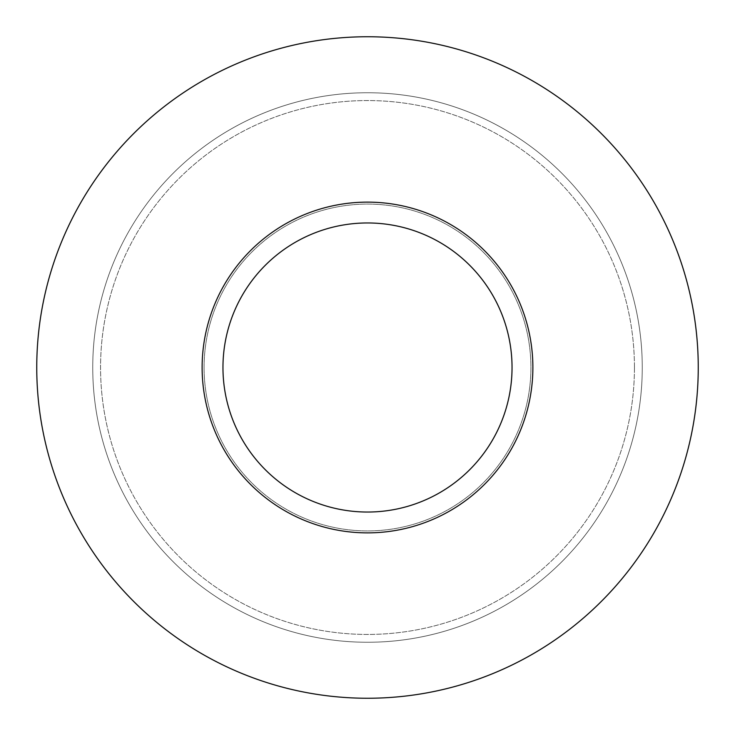 <?xml version="1.0" encoding="UTF-8"?>
<svg xmlns="http://www.w3.org/2000/svg" width="735" height="735" viewBox="0 0 735 735"><rect width="100%" height="100%" fill="white"/><g stroke="black" fill="none" stroke-linecap="round" stroke-linejoin="round"><path stroke-width="0.55" stroke-dasharray="3.67 2.76" d="M36.75 367.5A330.75 330.75 0 0 0 367.5 698.25A330.75 330.75 0 0 0 698.25 367.5A330.75 330.75 0 0 0 367.5 36.75A330.75 330.75 0 0 0 36.75 367.5M204.082 367.5A163.418 163.418 0 0 0 367.5 530.918A163.418 163.418 0 0 0 530.918 367.5A163.418 163.418 0 0 0 367.5 204.082A163.418 163.418 0 0 0 204.082 367.5A163.418 163.418 0 0 0 367.5 530.918A163.418 163.418 0 0 0 530.918 367.5A163.418 163.418 0 0 0 367.5 204.082A163.418 163.418 0 0 0 204.082 367.5M202.125 367.5A165.375 165.375 0 0 0 367.5 532.875A165.375 165.375 0 0 0 532.875 367.5A165.375 165.375 0 0 0 367.5 202.125A165.375 165.375 0 0 0 202.125 367.5M512.038 367.5A144.538 144.538 0 0 0 367.5 222.962A144.538 144.538 0 0 0 222.962 367.5A144.538 144.538 0 0 0 367.5 512.038A144.538 144.538 0 0 0 512.038 367.5M642.261 367.5A274.761 274.761 0 0 0 367.5 92.739A274.761 274.761 0 0 0 92.739 367.5A274.761 274.761 0 0 0 367.5 642.261A274.761 274.761 0 0 0 642.261 367.5A274.761 274.761 0 0 0 367.5 92.739A274.761 274.761 0 0 0 92.739 367.5A274.761 274.761 0 0 0 367.5 642.261A274.761 274.761 0 0 0 642.261 367.5M634.443 367.5A266.943 266.943 0 0 0 367.5 100.557A266.943 266.943 0 0 0 100.557 367.5A266.943 266.943 0 0 0 367.5 634.443A266.943 266.943 0 0 0 634.443 367.5A266.943 266.943 0 0 0 367.5 100.557A266.943 266.943 0 0 0 100.557 367.5A266.943 266.943 0 0 0 367.5 634.443A266.943 266.943 0 0 0 634.443 367.5"/><path stroke-width="1.1" d="M36.75 367.5A330.75 330.75 0 0 0 367.5 698.25A330.75 330.75 0 0 0 698.25 367.5A330.75 330.75 0 0 0 367.5 36.75A330.75 330.75 0 0 0 36.75 367.5M202.125 367.5A165.375 165.375 0 0 0 367.5 532.875A165.375 165.375 0 0 0 532.875 367.5A165.375 165.375 0 0 0 367.5 202.125A165.375 165.375 0 0 0 202.125 367.5M512.038 367.5A144.538 144.538 0 0 0 367.5 222.962A144.538 144.538 0 0 0 222.962 367.5A144.538 144.538 0 0 0 367.5 512.038A144.538 144.538 0 0 0 512.038 367.5"/></g></svg>
